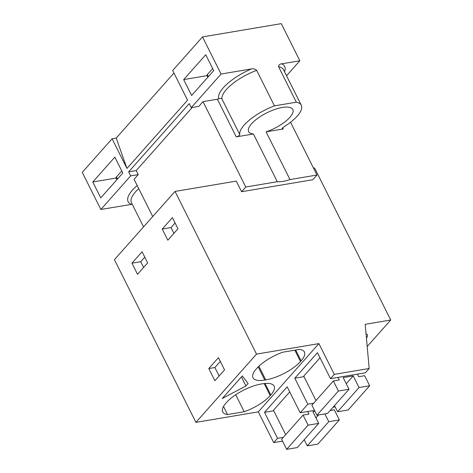 <?xml version="1.0" encoding="UTF-8"?>
<svg xmlns="http://www.w3.org/2000/svg" width="473" height="473" viewBox="0 0 473 473"><rect width="100%" height="100%" fill="white"/><g stroke="black" fill="none" stroke-linecap="round" stroke-linejoin="round"><path stroke-width="0.71" d="M273.731 410.783L264.513 412.338L287.176 386.808L300.189 412.787L314.515 410.375M333.033 407.259L335.132 406.851M300.189 412.787L307.822 404.19L313.611 403.215M152.72 216.557L134.066 179.302L138.24 174.602L136.224 170.57L128.656 171.847L189.247 103.587L191.269 107.619L221.086 74.03L251.447 68.916C253.256 68.467 254.994 68.94 256.662 70.341L274.458 105.869A34.192 11.973 153.4 0 0 239.728 134.492A2.531 0.887 -26.6 0 1 238.617 135.863A2.531 0.887 -26.6 0 1 236.24 136.868L253.404 133.983L277.302 181.709L245.759 187.018L241.585 191.719L236.275 181.112L175.034 191.423L114.436 259.677L195.905 422.365L258.305 411.865L318.903 343.605L334.305 374.362L369.188 368.491L365.186 324.312L390.733 320.014L314.575 167.933L313.493 168.116M258.305 411.865L273.707 442.616L277.527 438.317L283.315 437.342M264.513 412.338L277.527 438.317M334.305 374.362L330.485 378.66L317.478 352.675L294.809 378.205L307.822 404.19M367.196 346.526L390.733 320.014M366.433 338.1A12.257 4.292 153.4 0 0 367.385 334.813A12.257 4.292 153.4 0 0 366.049 333.826M195.905 422.365L256.502 354.111L318.903 343.605M258.897 366.203L265.767 379.92L264.785 380.085A27.86 9.756 153.4 0 1 252.996 377.779A27.86 9.756 153.4 0 1 256.283 368.946L256.88 368.272A27.86 9.756 153.4 0 1 282.884 352.184L299.557 349.376A27.86 9.756 153.4 0 1 304.393 351.995A27.86 9.756 153.4 0 1 301.106 360.828L300.509 361.502L294.833 350.174M265.767 379.92A27.86 9.756 153.4 0 0 300.509 361.502M248.118 383.514L245.954 385.95L222.269 398.508L242.324 375.917L248.118 383.514M270.804 394.961A27.86 9.756 153.4 0 0 274.098 386.122A27.86 9.756 153.4 0 0 262.308 383.816L261.327 383.981A27.86 9.756 153.4 0 0 226.585 402.405L225.988 403.073A27.86 9.756 153.4 0 0 222.7 411.906A27.86 9.756 153.4 0 0 227.537 414.525L244.21 411.723A27.86 9.756 153.4 0 0 270.207 395.629L270.804 394.961L265.051 383.467M273.707 442.616L282.535 441.132M175.034 191.423L256.502 354.111M177.966 228.761L167.826 240.183L162.251 229.044L172.391 217.621L177.966 228.761M208.788 368.544L218.449 357.659L224.557 369.856L214.896 380.741L208.788 368.544L214.878 367.521L220.317 361.396M147.665 262.887L137.531 274.31L131.955 263.171L142.089 251.754L147.665 262.887M245.954 385.95L241.431 376.922M214.878 367.521L219.117 375.982M235.708 394.742L244.21 411.723M223.498 406.467L227.537 414.525M136.224 170.57L192.257 107.454M286.532 75.775L299.852 60.769L281.264 23.65L202.497 36.912L172.68 70.501L187.55 100.193L126.959 168.453L112.083 138.755L82.267 172.349L100.855 209.468L130.672 175.873L128.656 171.847M202.497 36.912L221.086 74.03M183.672 79.6L205.737 54.744L213.707 70.648L191.636 95.505L183.672 79.6L207.032 75.668M122.814 173.035L114.85 157.125L92.779 181.981L100.749 197.891L122.814 173.035M173.946 73.025L116.216 138.063L126.959 168.453M116.216 138.063L112.083 138.755M144.454 161.299L158.289 145.714M245.759 187.018L203.012 101.642L198.837 106.342L191.269 107.619M174.75 127.172L188.585 111.587M143.615 267.458L140.729 261.693L144.785 257.129M131.955 263.171L140.729 261.693M100.855 209.468L132.239 204.259M138.24 174.602L130.672 175.873M92.779 181.981L116.145 178.049M330.485 378.66L365.375 372.789L369.188 368.491M241.585 191.719L312.783 179.734L316.957 175.034L290.534 122.259M304.027 376.656L294.809 378.205M173.91 233.325L171.025 227.566L175.081 223.002M162.251 229.044L171.025 227.566M299.852 60.769L281.63 63.837C279.685 64.015 278.65 64.955 278.538 66.658L296.329 102.186A34.192 11.973 -26.6 0 1 301.289 105.243A34.192 11.973 -26.6 0 1 283.498 127.125A2.531 0.887 -26.6 0 0 282.18 128.751A2.531 0.887 -26.6 0 0 283.25 128.958L266.092 131.849A24.691 8.65 -26.6 0 0 292.799 109.499A24.691 8.65 -26.6 0 0 282.351 107.454A24.691 8.65 -26.6 0 0 258.075 118.079A24.691 8.65 -26.6 0 0 248.638 131.606A24.691 8.65 -26.6 0 0 253.404 133.983M274.458 105.869L296.329 102.186M256.662 70.341A34.192 11.973 153.4 0 0 221.938 98.963C221.494 98.283 220.442 98.218 218.786 98.762A2.531 0.887 153.4 0 1 217.391 99.224L203.012 101.642M316.957 175.034L289.99 179.569L266.092 131.849M277.302 181.709A24.691 8.65 153.4 0 0 282.99 181.378A24.691 8.65 153.4 0 0 289.99 179.569M316.945 415.223L327.553 413.437L349.021 389.249L338.414 391.035L316.945 415.223L311.896 405.148L333.37 380.96L338.414 391.035M320.038 357.795L303.761 376.13L315.988 400.542M334.512 405.598L337.586 411.747L348.193 409.961L369.667 385.773L364.618 375.698L358.723 376.691L357.434 374.125M333.37 380.96L339.265 379.967L337.976 377.401M337.586 411.747L359.06 387.558L369.667 385.773M346.26 383.733L353.219 375.893L359.06 387.558M349.021 389.249L343.179 377.584L353.219 375.893M286.65 449.35L297.257 447.564L318.725 423.376L308.118 425.162L286.65 449.35L281.601 439.275L303.075 415.087L308.118 425.162M289.742 391.922L273.465 410.257L285.692 434.669M304.21 439.724L307.29 445.873L317.897 444.088L339.366 419.906L334.322 409.831L330.124 410.534M303.075 415.087L308.97 414.1L307.681 411.528M307.29 445.873L328.759 421.691L339.366 419.906M315.964 417.86L318.542 414.951M324.856 413.893L328.759 421.691M318.725 423.376L312.884 411.711L315.006 411.356M121.774 170.96L116.464 176.943A3.163 1.112 -26.6 0 0 116.092 177.949L116.943 179.645M212.667 68.573L207.357 74.557A3.163 1.112 -26.6 0 0 206.985 75.562L207.836 77.265M270.207 395.629L264.165 383.556M143.561 226.874L131.464 202.716A34.192 11.973 -26.6 0 1 138.737 188.626M131.21 204.354A36.723 12.86 -26.6 0 1 137.176 185.517M258.181 366.9L264.785 380.085M295.696 350.026L301.106 360.828M251.447 68.916A36.723 12.86 153.4 0 0 218.786 98.762M221.938 98.963L239.728 134.492M301.289 105.243L283.498 69.714A34.192 11.973 153.4 0 0 278.538 66.658M284.539 71.79A36.723 12.86 153.4 0 0 281.63 63.837M282.653 127.763L283.25 128.958M217.391 99.224L236.24 136.868M117.505 179.019L116.464 176.943M208.392 76.632L207.357 74.557"/></g></svg>

